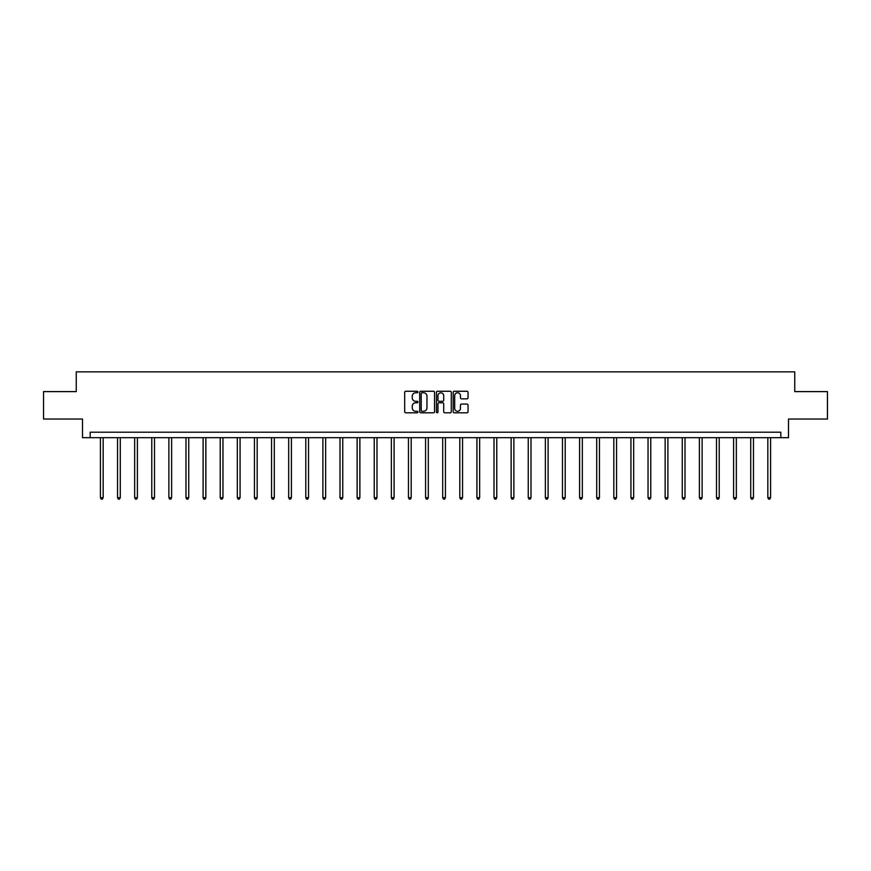 <?xml version="1.0" encoding="UTF-8"?>
<svg xmlns="http://www.w3.org/2000/svg" width="871" height="871" viewBox="0 0 871 871"><rect width="100%" height="100%" fill="white"/><g stroke="black" fill="none" stroke-linecap="round" stroke-linejoin="round"><path stroke-width="1.31" d="M417.949 392.015A0.751 0.751 0 0 0 417.198 391.264L405.755 391.264A1.078 1.078 0 0 0 404.677 392.342L404.677 411.722A1.078 1.078 0 0 0 405.755 412.8L417.198 412.8A0.751 0.751 0 0 0 417.949 412.048A0.751 0.751 0 0 0 417.198 411.286L415.717 411.286A3.44 3.44 0 0 1 412.266 407.846L412.266 406.234A3.44 3.44 0 0 1 415.717 402.783L417.198 402.783A0.751 0.751 0 0 0 417.949 402.032A0.751 0.751 0 0 0 417.198 401.281L415.717 401.281A3.44 3.44 0 0 1 412.266 397.829L412.266 396.218A3.44 3.44 0 0 1 415.717 392.767L417.198 392.767A0.751 0.751 0 0 0 417.949 392.015M466.965 398.853A1.078 1.078 0 0 0 468.043 397.775L468.043 392.342A1.078 1.078 0 0 0 466.965 391.264L454.259 391.264A1.078 1.078 0 0 0 453.181 392.342L453.181 411.722A1.078 1.078 0 0 0 454.259 412.8L466.965 412.8A1.078 1.078 0 0 0 468.043 411.722L468.043 405.157A1.078 1.078 0 0 0 466.965 404.079L461.532 404.079A1.078 1.078 0 0 0 460.454 405.157L460.454 408.412A2.885 2.885 0 0 1 457.569 411.286A2.885 2.885 0 0 1 454.695 408.412L454.695 395.652A2.885 2.885 0 0 1 457.569 392.767A2.885 2.885 0 0 1 460.454 395.652L460.454 397.775A1.078 1.078 0 0 0 461.532 398.853L466.965 398.853M780.83 437.688L788.505 437.688L788.505 419.038L827.45 419.038L827.45 391.612L794.755 391.612L794.755 371.863L76.245 371.863L76.245 391.612L43.55 391.612L43.55 419.038L82.495 419.038L82.495 437.688L780.83 437.688L780.83 432.201L90.17 432.201L90.17 437.688M434.553 392.342A1.078 1.078 0 0 0 433.486 391.264L420.78 391.264A1.078 1.078 0 0 0 419.702 392.342L419.702 411.722A1.078 1.078 0 0 0 420.78 412.8L433.486 412.8A1.078 1.078 0 0 0 434.553 411.722L434.553 392.342M437.514 391.264L450.22 391.264A1.078 1.078 0 0 1 451.298 392.342L451.298 411.722A1.078 1.078 0 0 1 450.22 412.8L444.787 412.8A1.078 1.078 0 0 1 443.709 411.722L443.709 403.861A1.078 1.078 0 0 0 442.631 402.783L439.028 402.783A1.078 1.078 0 0 0 437.95 403.861L437.95 412.048A0.751 0.751 0 0 1 437.198 412.8A0.751 0.751 0 0 1 436.447 412.048L436.447 392.342A1.078 1.078 0 0 1 437.514 391.264M421.956 392.767A0.751 0.751 0 0 0 421.205 393.529L421.205 410.535A0.751 0.751 0 0 0 421.956 411.286L423.524 411.286A3.44 3.44 0 0 0 426.964 407.846L426.964 396.218A3.44 3.44 0 0 0 423.524 392.767L421.956 392.767M443.709 395.706A2.885 2.885 0 0 0 440.835 392.821A2.885 2.885 0 0 0 437.95 395.706L437.95 400.203A1.078 1.078 0 0 0 439.028 401.281L442.631 401.281A1.078 1.078 0 0 0 443.709 400.203L443.709 395.706M100.426 437.688L100.426 497.711L103.17 497.711L103.17 437.688M103.17 497.711L102.353 499.137L101.254 499.137L100.426 497.711M117.541 437.688L117.541 497.711L120.285 497.711L120.285 437.688M120.285 497.711L119.458 499.137L118.369 499.137L117.541 497.711M134.657 437.688L134.657 497.711L137.4 497.711L137.4 437.688M137.4 497.711L136.573 499.137L135.473 499.137L134.657 497.711M151.772 437.688L151.772 497.711L154.505 497.711L154.505 437.688M154.505 497.711L153.688 499.137L152.588 499.137L151.772 497.711M168.876 437.688L168.876 497.711L171.62 497.711L171.62 437.688M171.62 497.711L170.803 499.137L169.703 499.137L168.876 497.711M185.991 437.688L185.991 497.711L188.735 497.711L188.735 437.688M188.735 497.711L187.907 499.137L186.819 499.137L185.991 497.711M203.106 437.688L203.106 497.711L205.85 497.711L205.85 437.688M205.85 497.711L205.023 499.137L203.923 499.137L203.106 497.711M220.221 437.688L220.221 497.711L222.965 497.711L222.965 437.688M222.965 497.711L222.138 499.137L221.038 499.137L220.221 497.711M237.326 437.688L237.326 497.711L240.069 497.711L240.069 437.688M240.069 497.711L239.253 499.137L238.153 499.137L237.326 497.711M254.441 437.688L254.441 497.711L257.185 497.711L257.185 437.688M257.185 497.711L256.368 499.137L255.268 499.137L254.441 497.711M271.556 437.688L271.556 497.711L274.3 497.711L274.3 437.688M274.3 497.711L273.472 499.137L272.383 499.137L271.556 497.711M288.671 437.688L288.671 497.711L291.415 497.711L291.415 437.688M291.415 497.711L290.587 499.137L289.488 499.137L288.671 497.711M305.786 437.688L305.786 497.711L308.53 497.711L308.53 437.688M308.53 497.711L307.703 499.137L306.603 499.137L305.786 497.711M322.891 437.688L322.891 497.711L325.634 497.711L325.634 437.688M325.634 497.711L324.818 499.137L323.718 499.137L322.891 497.711M340.006 437.688L340.006 497.711L342.749 497.711L342.749 437.688M342.749 497.711L341.933 499.137L340.833 499.137L340.006 497.711M357.121 437.688L357.121 497.711L359.865 497.711L359.865 437.688M359.865 497.711L359.037 499.137L357.948 499.137L357.121 497.711M374.236 437.688L374.236 497.711L376.98 497.711L376.98 437.688M376.98 497.711L376.152 499.137L375.053 499.137L374.236 497.711M391.351 437.688L391.351 497.711L394.084 497.711L394.084 437.688M394.084 497.711L393.267 499.137L392.168 499.137L391.351 497.711M408.455 437.688L408.455 497.711L411.199 497.711L411.199 437.688M411.199 497.711L410.383 499.137L409.283 499.137L408.455 497.711M425.571 437.688L425.571 497.711L428.314 497.711L428.314 437.688M428.314 497.711L427.487 499.137L426.398 499.137L425.571 497.711M442.686 437.688L442.686 497.711L445.429 497.711L445.429 437.688M445.429 497.711L444.602 499.137L443.513 499.137L442.686 497.711M459.801 437.688L459.801 497.711L462.545 497.711L462.545 437.688M462.545 497.711L461.717 499.137L460.617 499.137L459.801 497.711M476.916 437.688L476.916 497.711L479.649 497.711L479.649 437.688M479.649 497.711L478.832 499.137L477.733 499.137L476.916 497.711M494.02 437.688L494.02 497.711L496.764 497.711L496.764 437.688M496.764 497.711L495.947 499.137L494.848 499.137L494.02 497.711M511.135 437.688L511.135 497.711L513.879 497.711L513.879 437.688M513.879 497.711L513.052 499.137L511.963 499.137L511.135 497.711M528.251 437.688L528.251 497.711L530.994 497.711L530.994 437.688M530.994 497.711L530.167 499.137L529.067 499.137L528.251 497.711M545.366 437.688L545.366 497.711L548.109 497.711L548.109 437.688M548.109 497.711L547.282 499.137L546.182 499.137L545.366 497.711M562.47 437.688L562.47 497.711L565.214 497.711L565.214 437.688M565.214 497.711L564.397 499.137L563.297 499.137L562.47 497.711M579.585 437.688L579.585 497.711L582.329 497.711L582.329 437.688M582.329 497.711L581.512 499.137L580.413 499.137L579.585 497.711M596.7 437.688L596.7 497.711L599.444 497.711L599.444 437.688M599.444 497.711L598.617 499.137L597.528 499.137L596.7 497.711M613.815 437.688L613.815 497.711L616.559 497.711L616.559 437.688M616.559 497.711L615.732 499.137L614.632 499.137L613.815 497.711M630.931 437.688L630.931 497.711L633.674 497.711L633.674 437.688M633.674 497.711L632.847 499.137L631.747 499.137L630.931 497.711M648.035 437.688L648.035 497.711L650.779 497.711L650.779 437.688M650.779 497.711L649.962 499.137L648.862 499.137L648.035 497.711M665.15 437.688L665.15 497.711L667.894 497.711L667.894 437.688M667.894 497.711L667.077 499.137L665.977 499.137L665.15 497.711M682.265 437.688L682.265 497.711L685.009 497.711L685.009 437.688M685.009 497.711L684.181 499.137L683.093 499.137L682.265 497.711M699.38 437.688L699.38 497.711L702.124 497.711L702.124 437.688M702.124 497.711L701.297 499.137L700.197 499.137L699.38 497.711M716.495 437.688L716.495 497.711L719.228 497.711L719.228 437.688M719.228 497.711L718.412 499.137L717.312 499.137L716.495 497.711M733.6 437.688L733.6 497.711L736.343 497.711L736.343 437.688M736.343 497.711L735.527 499.137L734.427 499.137L733.6 497.711M750.715 437.688L750.715 497.711L753.459 497.711L753.459 437.688M753.459 497.711L752.631 499.137L751.542 499.137L750.715 497.711M767.83 437.688L767.83 497.711L770.574 497.711L770.574 437.688M770.574 497.711L769.746 499.137L768.647 499.137L767.83 497.711"/></g></svg>
